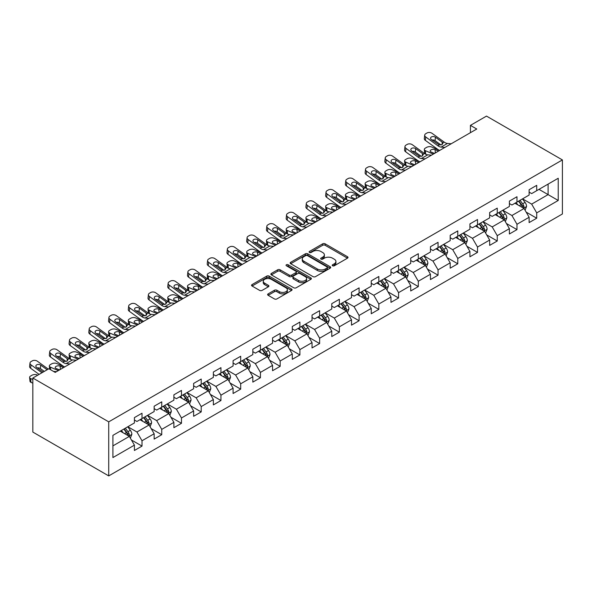 <?xml version="1.0" encoding="UTF-8"?>
<svg xmlns="http://www.w3.org/2000/svg" width="592" height="592" viewBox="0 0 592 592"><rect width="100%" height="100%" fill="white"/><g stroke="black" fill="none" stroke-linecap="round" stroke-linejoin="round"><path stroke-width="0.89" d="M332.563 265.778A1.228 0.71 0 0 0 334.302 265.778L347.497 258.164A1.754 1.014 0 0 0 348.015 257.446A1.754 1.014 0 0 0 347.497 256.728L325.149 243.823A1.754 1.014 0 0 0 322.662 243.823L309.468 251.445A1.228 0.71 0 0 0 309.105 251.948A1.228 0.71 0 0 0 309.468 252.444A1.228 0.71 0 0 0 311.207 252.444L312.916 251.459A5.617 3.241 0 0 1 320.864 251.459L322.721 252.54A5.617 3.241 0 0 1 324.372 254.834A5.617 3.241 0 0 1 322.721 257.128L321.019 258.112A1.228 0.71 0 0 0 320.657 258.615A1.228 0.71 0 0 0 321.019 259.111A1.228 0.71 0 0 0 322.758 259.111L324.46 258.127A5.617 3.241 0 0 1 332.408 258.127L334.273 259.207A5.617 3.241 0 0 1 335.916 261.501A5.617 3.241 0 0 1 334.273 263.795L332.563 264.779A1.228 0.71 0 0 0 332.208 265.283A1.228 0.71 0 0 0 332.563 265.778L332.563 264.779M268.146 293.869A1.754 1.014 0 0 0 267.636 294.587A1.754 1.014 0 0 0 268.146 295.304L274.422 298.923A1.754 1.014 0 0 0 276.901 298.923L291.553 290.465A1.754 1.014 0 0 0 292.071 289.747A1.754 1.014 0 0 0 291.553 289.029L269.205 276.124A1.754 1.014 0 0 0 266.718 276.124L252.066 284.582A1.754 1.014 0 0 0 251.548 285.3A1.754 1.014 0 0 0 252.066 286.017L259.644 290.391A1.754 1.014 0 0 0 262.123 290.391L268.398 286.772A1.754 1.014 0 0 0 268.909 286.054A1.754 1.014 0 0 0 268.398 285.337L264.639 283.168A4.699 2.716 0 0 1 263.262 281.252A4.699 2.716 0 0 1 266.163 278.743A4.699 2.716 0 0 1 271.284 279.335L285.995 287.83A4.699 2.716 0 0 1 287.372 289.747A4.699 2.716 0 0 1 284.471 292.248A4.699 2.716 0 0 1 279.357 291.664L276.901 290.25A1.754 1.014 0 0 0 274.422 290.25L268.146 293.869L268.146 295.304M562.4 159.929L486.491 116.099L470.425 125.378L476.752 129.026L55.219 372.398L48.892 368.749L32.826 378.022L108.728 421.852L562.4 159.929L562.4 213.978L108.728 475.901L108.728 421.852M313.035 276.627A1.754 1.014 0 0 0 315.521 276.627L330.173 268.169A1.754 1.014 0 0 0 330.691 267.451A1.754 1.014 0 0 0 330.173 266.733L307.825 253.827A1.754 1.014 0 0 0 305.339 253.827L290.687 262.286A1.754 1.014 0 0 0 290.169 263.003A1.754 1.014 0 0 0 290.687 263.721L313.035 276.627M286.891 266.045A1.228 0.71 0 0 1 288.141 266.222L288.141 264.757L310.867 277.877A1.754 1.014 0 0 1 311.377 278.595A1.754 1.014 0 0 1 310.867 279.313L296.215 287.771A1.754 1.014 0 0 1 293.728 287.771L271.373 274.873L271.373 273.437A1.754 1.014 0 0 0 270.862 274.155A1.754 1.014 0 0 0 271.373 274.873M271.373 273.437L277.648 269.811A1.754 1.014 0 0 1 280.127 269.811L289.192 275.051A1.754 1.014 0 0 0 291.678 275.051L295.837 272.646A1.754 1.014 0 0 0 296.355 271.928A1.754 1.014 0 0 0 295.837 271.21L286.402 265.764A1.228 0.71 0 0 1 286.04 265.26A1.228 0.71 0 0 1 286.802 264.609A1.228 0.71 0 0 1 288.141 264.757M131.439 439.997L142.006 446.102L142.006 440.766L154.149 433.751L154.149 439.086L161.742 434.706L161.742 429.37L173.885 422.362L173.885 427.69L181.478 423.31L181.478 417.974L193.621 410.966L193.621 416.294L201.213 411.914L201.213 406.586L213.357 399.57L213.357 404.906L220.949 400.518L220.949 395.19L233.093 388.174L233.093 393.51L240.685 389.129L240.685 383.794L252.828 376.786L252.828 382.114L260.421 377.733L260.421 372.398L272.564 365.39L272.564 370.718L280.157 366.337L280.157 361.009L292.3 353.994L292.3 359.329L299.892 354.941L299.892 349.613L312.036 342.598L312.036 347.933L319.628 343.552L319.628 338.217L331.772 331.209L331.772 336.537L339.364 332.156L339.364 326.821L351.507 319.813L351.507 325.141L359.1 320.76L359.1 315.432L371.243 308.417L371.243 313.753L378.836 309.364L378.836 304.036L390.979 297.021L390.979 302.357L398.571 297.976L398.571 292.64L410.715 285.625L410.715 290.961L418.307 286.58L418.307 281.244L430.451 274.237L430.451 279.565L438.043 275.184L438.043 269.848L450.186 262.841L450.186 268.169L457.779 263.788L457.779 258.46L469.922 251.445L469.922 256.78L477.515 252.392L477.515 247.064L489.658 240.049L489.658 245.384L497.25 241.003L497.25 235.668L509.394 228.66L509.394 233.988L516.986 229.607L516.986 224.272L529.13 217.264L529.13 222.592L536.715 218.211L536.715 212.883L558.226 200.466L558.226 178.259L548.103 184.105L548.103 194.62L558.226 200.466M142.006 446.102L134.414 450.482L134.414 445.147L112.909 457.564L112.909 435.364L134.414 422.947L134.414 417.612L142.006 413.231L142.006 418.559L154.149 411.551L154.149 406.216L161.742 401.835L161.742 407.17L173.885 400.155L173.885 394.827L181.478 390.439L181.478 395.774L193.621 388.759L193.621 383.431L201.213 379.05L201.213 384.378L213.357 377.37L213.357 372.035L220.949 367.654L220.949 372.982L233.093 365.974L233.093 360.639L240.685 356.258L240.685 361.594L252.828 354.578L252.828 349.243L260.421 344.862L260.421 350.198L272.564 343.182L272.564 337.854L280.157 333.466L280.157 338.802L292.3 331.786L292.3 326.458L299.892 322.078L299.892 327.406L312.036 320.398L312.036 315.062L319.628 310.682L319.628 316.01L331.772 309.002L331.772 303.666L339.364 299.286L339.364 304.621L351.507 297.606L351.507 292.278L359.1 287.89L359.1 293.225L371.243 286.21L371.243 280.882L378.836 276.501L378.836 281.829L390.979 274.821L390.979 269.486L398.571 265.105L398.571 270.433L410.715 263.425L410.715 258.09L418.307 253.709L418.307 259.044L430.451 252.029L430.451 246.694L438.043 242.313L438.043 247.648L450.186 240.633L450.186 235.305L457.779 230.924L457.779 236.252L469.922 229.237L469.922 223.909L477.515 219.528L477.515 224.856L489.658 217.849L489.658 212.513L497.25 208.132L497.25 213.468L509.394 206.453L509.394 201.117L516.986 196.736L516.986 202.072L529.13 195.057L529.13 189.729L536.715 185.34L536.715 190.676L558.226 178.259M139.978 419.728L149.088 424.989L136.944 432.005L127.835 426.743M134.414 420.024L136.944 421.482L142.006 418.559M136.944 432.005L142.006 440.766M149.088 424.989L154.149 433.751M159.714 408.339L168.824 413.593L156.68 420.609L147.571 415.347M154.149 408.628L156.68 410.086L161.742 407.17M156.68 420.609L161.742 429.37M168.824 413.593L173.885 422.362M179.45 396.943L188.559 402.197L176.416 409.213L167.307 403.951M173.885 397.232L176.416 398.697L181.478 395.774M176.416 409.213L181.478 417.974M188.559 402.197L193.621 410.966M199.186 385.547L208.295 390.809L196.152 397.817L187.042 392.563M193.621 385.836L196.152 387.301L201.213 384.378M196.152 397.817L201.213 406.586M208.295 390.809L213.357 399.57M218.922 374.151L228.031 379.413L215.888 386.421L206.778 381.167M213.357 374.447L215.888 375.905L220.949 372.982M215.888 386.421L220.949 395.19M228.031 379.413L233.093 388.174M238.657 362.755L247.767 368.017L235.623 375.032L226.514 369.771M233.093 363.051L235.623 364.509L240.685 361.594M235.623 375.032L240.685 383.794M247.767 368.017L252.828 376.786M258.393 351.367L267.503 356.621L255.359 363.636L246.25 358.375M252.828 351.655L255.359 353.121L260.421 350.198M255.359 363.636L260.421 372.398M267.503 356.621L272.564 365.39M278.129 339.971L287.238 345.232L275.095 352.24L265.986 346.979M272.564 340.259L275.095 341.725L280.157 338.802M275.095 352.24L280.157 361.009M287.238 345.232L292.3 353.994M297.865 328.575L306.974 333.836L294.831 340.844L285.721 335.59M292.3 328.871L294.831 330.329L299.892 327.406M294.831 340.844L299.892 349.613M306.974 333.836L312.036 342.598M317.601 317.179L326.71 322.44L314.567 329.455L305.457 324.194M312.036 317.475L314.567 318.933L319.628 316.01M314.567 329.455L319.628 338.217M326.71 322.44L331.772 331.209M337.336 305.79L346.446 311.044L334.302 318.059L325.193 312.798M331.772 306.079L334.302 307.544L339.364 304.621M334.302 318.059L339.364 326.821M346.446 311.044L351.507 319.813M357.072 294.394L366.182 299.656L354.038 306.663L344.929 301.402M351.507 294.683L354.038 296.148L359.1 293.225M354.038 306.663L359.1 315.432M366.182 299.656L371.243 308.417M376.808 282.998L385.917 288.26L373.774 295.267L364.665 290.013M371.243 283.294L373.774 284.752L378.836 281.829M373.774 295.267L378.836 304.036M385.917 288.26L390.979 297.021M396.544 271.602L405.653 276.864L393.51 283.879L384.4 278.617M390.979 271.898L393.51 273.356L398.571 270.433M393.51 283.879L398.571 292.64M405.653 276.864L410.715 285.625M416.28 260.214L425.389 265.468L413.246 272.483L404.136 267.221M410.715 260.502L413.246 261.96L418.307 259.044M413.246 272.483L418.307 281.244M425.389 265.468L430.451 274.237M436.015 248.818L445.125 254.072L432.981 261.087L423.872 255.825M430.451 249.106L432.981 250.571L438.043 247.648M432.981 261.087L438.043 269.848M445.125 254.072L450.186 262.841M455.751 237.422L464.861 242.683L452.717 249.691L443.608 244.437M450.186 237.71L452.717 239.175L457.779 236.252M452.717 249.691L457.779 258.46M464.861 242.683L469.922 251.445M475.487 226.026L484.596 231.287L472.453 238.295L463.344 233.041M469.922 226.322L472.453 227.779L477.515 224.856M472.453 238.295L477.515 247.064M484.596 231.287L489.658 240.049M495.223 214.63L504.332 219.891L492.189 226.906L483.079 221.645M489.658 214.926L492.189 216.383L497.25 213.468M492.189 226.906L497.25 235.668M504.332 219.891L509.394 228.66M514.959 203.241L524.068 208.495L511.925 215.51L502.815 210.249M509.394 203.53L511.925 204.995L516.986 202.072M511.925 215.51L516.986 224.272M524.068 208.495L529.13 217.264M538.994 189.359L548.103 194.62L531.66 204.114L522.551 198.853M529.13 192.134L531.66 193.599L536.715 190.676M531.66 204.114L536.715 212.883M32.826 378.022L32.826 432.071L108.728 475.901M470.425 125.378L470.425 132.682M112.909 445.88L129.352 436.385L120.243 431.124M129.352 436.385L134.414 445.147M526.155 212.114L536.715 218.211M506.419 223.51L516.986 229.607M486.683 234.906L497.25 241.003M466.947 246.294L477.515 252.392M447.212 257.69L457.779 263.788M427.476 269.086L438.043 275.184M407.74 280.482L418.307 286.58M388.004 291.871L398.571 297.976M368.268 303.267L378.836 309.364M348.533 314.663L359.1 320.76M328.797 326.059L339.364 332.156M309.061 337.447L319.628 343.552M289.325 348.843L299.892 354.941M269.589 360.239L280.157 366.337M249.854 371.635L260.421 377.733M230.118 383.031L240.685 389.129M210.382 394.42L220.949 400.518M190.646 405.816L201.213 411.914M170.91 417.212L181.478 423.31M151.175 428.608L161.742 434.706M333.059 265.956L334.273 265.253A5.617 3.241 0 0 0 335.916 262.959L335.916 261.501M324.372 254.834L324.372 256.292A5.617 3.241 0 0 1 322.721 258.586L321.508 259.289M347.474 258.179L325.149 245.288A1.754 1.014 0 0 0 322.662 245.288L309.956 252.621M330.151 268.176L307.825 255.285A1.754 1.014 0 0 0 305.339 255.285L290.709 263.736M327.073 267.954A1.228 0.71 0 0 0 327.428 267.451A1.228 0.71 0 0 0 327.073 266.948L307.448 255.618A1.228 0.71 0 0 0 305.709 255.618L303.911 256.662A5.617 3.241 0 0 0 302.268 258.956A5.617 3.241 0 0 0 303.911 261.25L317.319 268.99A5.617 3.241 0 0 0 325.267 268.99L327.073 267.954L327.073 269.412A1.228 0.71 0 0 0 327.428 268.909L327.428 267.451M302.268 258.956L302.268 260.413A5.617 3.241 0 0 0 303.911 262.707L303.911 261.25M327.073 269.412L325.267 270.448A5.617 3.241 0 0 1 317.319 270.448L303.911 262.707M271.402 274.88L277.648 271.277L277.648 269.811M296.355 271.928L296.355 273.393A1.754 1.014 0 0 1 295.837 274.111L291.678 276.508A1.754 1.014 0 0 1 289.192 276.508L280.127 271.277A1.754 1.014 0 0 0 277.648 271.277M288.141 266.222L310.844 279.328M298.605 280.482A4.699 2.716 0 0 0 303.718 281.067A4.699 2.716 0 0 0 306.619 278.558A4.699 2.716 0 0 0 305.243 276.642L300.063 273.652A1.754 1.014 0 0 0 297.576 273.652L293.417 276.05A1.754 1.014 0 0 0 292.907 276.767A1.754 1.014 0 0 0 293.417 277.485L298.605 280.482L298.605 281.94A4.699 2.716 0 0 0 303.718 282.525A4.699 2.716 0 0 0 306.619 280.023L306.619 278.558M292.907 276.767L292.907 278.233A1.754 1.014 0 0 0 293.417 278.95L293.417 277.485M298.605 281.94L293.417 278.95M287.372 289.747L287.372 291.205A4.699 2.716 0 0 1 284.471 293.713A4.699 2.716 0 0 1 279.357 293.121L276.901 291.708A1.754 1.014 0 0 0 274.422 291.708L268.169 295.319M263.262 281.252L263.262 282.71A4.699 2.716 0 0 0 264.639 284.626L264.639 283.168M268.376 286.787L264.639 284.626M291.53 290.48L269.205 277.581A1.754 1.014 0 0 0 266.718 277.581L252.088 286.032M525.067 210.227L526.569 206.438A4.743 2.738 -120 0 0 525.06 202.397L522.447 198.912M444.895 147.423L441.121 147.097A8.947 5.165 60 0 1 437.851 145.736L425.737 136.974L425.345 140.371L437.458 149.132A13.416 7.748 60 0 0 439.678 150.435L431.672 147.001A3.582 1.791 -5.9 0 0 426.625 147.378L425.367 148.111A3.582 1.791 -5.9 0 0 424.316 149.554A3.582 1.791 -5.9 0 0 425.345 150.649L425.715 154.246M517.896 204.936L516.12 202.568M433.329 154.098L425.345 150.649M523.335 208.073L524.009 206.638A4.743 2.738 -120 0 0 522.655 203.789L520.042 200.303M518.858 200.991L521.752 204.854A2.412 1.391 60 0 1 522.188 205.587L524.009 206.638M438.517 151.101L435.046 149.606A2.864 1.436 174.1 0 0 431.013 149.909A2.864 1.436 174.1 0 0 430.177 151.071A2.864 1.436 174.1 0 0 430.998 151.944L434.469 153.439M424.804 153.728A3.582 1.791 174.1 0 1 424.708 153.409L424.316 149.554M434.787 153.261A2.864 1.436 -5.9 0 0 433.847 153.173M518.525 201.176L521.138 204.662A4.743 2.738 60 0 1 522.492 207.518M451.222 143.767L447.448 143.449A8.947 5.165 60 0 1 444.178 142.087L432.064 133.326A3.582 2.309 6.7 0 0 427.024 132.971L425.759 133.696A3.582 2.309 6.7 0 0 424.716 135.102A3.582 2.309 6.7 0 0 425.737 136.974M442.209 144.544L442.106 142.065L442.816 142.872L442.12 144.596L439.22 144.951L431.398 139.586A2.864 1.85 -173.3 0 1 430.576 138.084A2.864 1.85 -173.3 0 1 431.413 136.967A2.864 1.85 -173.3 0 1 435.446 137.248L435.046 140.644L441.062 144.988M435.046 140.644A2.864 1.85 6.7 0 0 431.99 140.015M425.345 140.371A3.582 2.309 -173.3 0 1 424.316 138.491L424.716 135.102M442.106 142.065L435.446 137.248M444.178 142.087L442.816 142.872L442.957 143.39M505.331 221.623L506.833 217.834A4.743 2.738 -120 0 0 505.324 213.793L502.712 210.308M419.92 161.838L411.936 158.397A3.582 1.791 -5.9 0 0 406.896 158.774L405.631 159.5A3.582 1.791 -5.9 0 0 404.58 160.95A3.582 1.791 -5.9 0 0 405.609 162.045L405.979 165.642M498.161 216.332L496.385 213.964M413.593 165.494L405.609 162.045M503.6 219.469L504.273 218.034A4.743 2.738 -120 0 0 502.919 215.185L500.307 211.699M499.123 212.38L502.016 216.25A2.412 1.391 60 0 1 502.453 216.983L504.273 218.034M418.781 162.497L415.31 161.002A2.864 1.436 174.1 0 0 411.277 161.305A2.864 1.436 174.1 0 0 410.441 162.46A2.864 1.436 174.1 0 0 411.262 163.34L414.733 164.835M405.069 165.124A3.582 1.791 174.1 0 1 404.972 164.805L404.58 160.95M415.051 164.65A2.864 1.436 -5.9 0 0 414.111 164.569M498.79 212.572L501.402 216.058A4.743 2.738 60 0 1 502.756 218.914M485.595 233.019L487.098 229.23A4.743 2.738 -120 0 0 485.588 225.189L482.976 221.704M405.424 170.207L401.657 169.889A8.947 5.165 60 0 1 398.379 168.528L386.265 159.766L385.873 163.155L397.987 171.917A13.416 7.748 60 0 0 400.207 173.227L392.2 169.786A3.582 1.791 -5.9 0 0 387.161 170.163L385.895 170.896A3.582 1.791 -5.9 0 0 384.844 172.346A3.582 1.791 -5.9 0 0 385.873 173.441L386.243 177.038M478.425 227.72L476.649 225.352M393.858 176.89L385.873 173.441M483.864 230.865L484.537 229.43A4.743 2.738 -120 0 0 483.183 226.573L480.571 223.088M479.387 223.776L482.28 227.646A2.412 1.391 60 0 1 482.717 228.379L484.537 229.43M399.045 173.893L395.574 172.398A2.864 1.436 174.1 0 0 391.541 172.694A2.864 1.436 174.1 0 0 390.705 173.856A2.864 1.436 174.1 0 0 391.527 174.729L394.997 176.231M385.333 176.52A3.582 1.791 174.1 0 1 385.237 176.194L384.844 172.346M395.315 176.046A2.864 1.436 -5.9 0 0 394.376 175.957M479.054 223.968L481.666 227.454A4.743 2.738 60 0 1 483.02 230.303M425.16 158.819L421.393 158.493A8.947 5.165 60 0 1 418.115 157.132L406.001 148.37L405.609 151.767A3.582 2.309 -173.3 0 1 404.58 149.887L404.98 146.49A3.582 2.309 6.7 0 0 406.001 148.37M419.943 161.831A13.416 7.748 60 0 1 417.723 160.528L405.609 151.767M431.487 155.163L427.713 154.845A8.947 5.165 60 0 1 424.442 153.476L412.328 144.714A3.582 2.309 6.7 0 0 407.289 144.367L406.023 145.092A3.582 2.309 6.7 0 0 404.98 146.49M422.473 155.933L422.37 153.461L423.08 154.268L422.385 155.992L419.484 156.347L411.662 150.982A2.864 1.85 -173.3 0 1 410.841 149.48A2.864 1.85 -173.3 0 1 411.677 148.363A2.864 1.85 -173.3 0 1 415.71 148.644L415.31 152.04L421.326 156.384M415.31 152.04A2.864 1.85 6.7 0 0 412.254 151.411M422.37 153.461L415.71 148.644M424.442 153.476L423.08 154.268L423.221 154.786M411.751 166.559L407.977 166.234A8.947 5.165 60 0 1 404.706 164.872L392.592 156.11A3.582 2.309 6.7 0 0 387.553 155.755L386.287 156.488A3.582 2.309 6.7 0 0 385.244 157.886A3.582 2.309 6.7 0 0 386.265 159.766M402.738 167.329L402.634 164.857L403.344 165.664L402.649 167.388L399.748 167.736L391.926 162.378A2.864 1.85 -173.3 0 1 391.105 160.876A2.864 1.85 -173.3 0 1 391.941 159.751A2.864 1.85 -173.3 0 1 395.974 160.04L395.574 163.429L401.591 167.78M395.574 163.429A2.864 1.85 6.7 0 0 392.518 162.8M385.873 163.155A3.582 2.309 -173.3 0 1 384.844 161.283L385.244 157.886M402.634 164.857L395.974 160.04M404.706 164.872L403.344 165.664L403.485 166.174M465.86 244.415L467.362 240.618A4.743 2.738 -120 0 0 465.852 236.585L463.24 233.1M380.449 184.63L372.464 181.182A3.582 1.791 -5.9 0 0 367.425 181.559L366.159 182.292A3.582 1.791 -5.9 0 0 365.109 183.742A3.582 1.791 -5.9 0 0 366.137 184.837L366.507 188.434M458.689 239.116L456.913 236.748M374.122 188.278L366.137 184.837M464.128 242.254L464.801 240.826A4.743 2.738 -120 0 0 463.447 237.969L460.835 234.484M459.651 235.172L462.544 239.035A2.412 1.391 60 0 1 462.981 239.775L464.801 240.826M379.309 185.289L375.839 183.786A2.864 1.436 174.1 0 0 371.813 184.09A2.864 1.436 174.1 0 0 370.969 185.252A2.864 1.436 174.1 0 0 371.791 186.125L375.261 187.627M365.597 187.908A3.582 1.791 174.1 0 1 365.501 187.59L365.109 183.742M375.58 187.442A2.864 1.436 -5.9 0 0 374.64 187.353M459.318 235.364L461.93 238.85A4.743 2.738 60 0 1 463.284 241.699M446.124 255.803L447.626 252.014A4.743 2.738 -120 0 0 446.116 247.974L443.504 244.489M360.713 196.026L352.728 192.578A3.582 1.791 -5.9 0 0 347.689 192.955L346.424 193.688A3.582 1.791 -5.9 0 0 345.373 195.131A3.582 1.791 -5.9 0 0 346.401 196.226L346.771 199.83M438.953 250.512L437.177 248.144M354.386 199.674L346.401 196.226M444.392 253.65L445.066 252.214A4.743 2.738 -120 0 0 443.711 249.365L441.099 245.88M439.915 246.568L442.809 250.431A2.412 1.391 60 0 1 443.245 251.163L445.066 252.214M359.573 196.677L356.103 195.182A2.864 1.436 174.1 0 0 352.077 195.486A2.864 1.436 174.1 0 0 351.234 196.648A2.864 1.436 174.1 0 0 352.055 197.521L355.526 199.016M345.861 199.304A3.582 1.791 174.1 0 1 345.765 198.986L345.373 195.131M355.844 198.838A2.864 1.436 -5.9 0 0 354.904 198.749M439.582 246.753L442.194 250.238A4.743 2.738 60 0 1 443.549 253.095M426.388 267.199L427.89 263.41A4.743 2.738 -120 0 0 426.381 259.37L423.768 255.885M346.216 204.395L342.45 204.07A8.947 5.165 60 0 1 339.179 202.708L327.058 193.947L326.666 197.343L338.779 206.105A13.416 7.748 60 0 0 340.999 207.407L332.993 203.974A3.582 1.791 -5.9 0 0 327.953 204.351L326.688 205.076A3.582 1.791 -5.9 0 0 325.637 206.527A3.582 1.791 -5.9 0 0 326.666 207.622L327.036 211.218M419.217 261.908L417.441 259.54M334.65 211.07L326.666 207.622M424.656 265.046L425.33 263.61A4.743 2.738 -120 0 0 423.976 260.761L421.363 257.276M420.179 257.957L423.073 261.827A2.412 1.391 60 0 1 423.509 262.559L425.33 263.61M339.838 208.073L336.367 206.578A2.864 1.436 174.1 0 0 332.341 206.882A2.864 1.436 174.1 0 0 331.498 208.036A2.864 1.436 174.1 0 0 332.319 208.917L335.79 210.412M326.125 210.7A3.582 1.791 174.1 0 1 326.029 210.382L325.637 206.527M336.108 210.234A2.864 1.436 -5.9 0 0 335.168 210.145M419.846 258.149L422.459 261.634A4.743 2.738 60 0 1 423.813 264.491M385.688 181.603L381.921 181.285A8.947 5.165 60 0 1 378.651 179.924L366.529 171.162L366.137 174.551A3.582 2.309 -173.3 0 1 365.116 172.679L365.508 169.282A3.582 2.309 6.7 0 0 366.529 171.162M380.471 184.615A13.416 7.748 60 0 1 378.251 183.313L366.137 174.551M392.015 177.955L388.241 177.63A8.947 5.165 60 0 1 384.97 176.268L372.856 167.506A3.582 2.309 6.7 0 0 367.817 167.151L366.552 167.884A3.582 2.309 6.7 0 0 365.508 169.282M383.002 178.725L382.898 176.253L383.609 177.052L382.913 178.777L380.012 179.132L372.19 173.767A2.864 1.85 -173.3 0 1 371.369 172.265A2.864 1.85 -173.3 0 1 372.205 171.147A2.864 1.85 -173.3 0 1 376.238 171.428L375.839 174.825L381.855 179.176M375.839 174.825A2.864 1.85 6.7 0 0 372.782 174.196M382.898 176.253L376.238 171.428M384.97 176.268L383.609 177.052L383.749 177.57M365.952 192.999L362.186 192.674A8.947 5.165 60 0 1 358.915 191.312L346.794 182.551L346.401 185.947A3.582 2.309 -173.3 0 1 345.38 184.068L345.772 180.678A3.582 2.309 6.7 0 0 346.794 182.551M360.735 196.011A13.416 7.748 60 0 1 358.515 194.709L346.401 185.947M372.279 189.344L368.505 189.026A8.947 5.165 60 0 1 365.234 187.664L353.121 178.902A3.582 2.309 6.7 0 0 348.081 178.547L346.816 179.28A3.582 2.309 6.7 0 0 345.772 180.678M363.266 190.121L363.162 187.642L363.873 188.448L363.177 190.173L360.276 190.528L352.455 185.163A2.864 1.85 -173.3 0 1 351.633 183.661A2.864 1.85 -173.3 0 1 352.469 182.543A2.864 1.85 -173.3 0 1 356.502 182.824L356.103 186.221L362.119 190.565M356.103 186.221A2.864 1.85 6.7 0 0 353.047 185.592M363.162 187.642L356.502 182.824M365.234 187.664L363.873 188.448L364.013 188.966M352.543 200.74L348.769 200.422A8.947 5.165 60 0 1 345.499 199.06L333.385 190.298A3.582 2.309 6.7 0 0 328.345 189.943L327.08 190.668A3.582 2.309 6.7 0 0 326.037 192.074A3.582 2.309 6.7 0 0 327.058 193.947M343.53 201.509L343.427 199.038L344.137 199.844L343.441 201.569L340.541 201.924L332.719 196.559A2.864 1.85 -173.3 0 1 331.897 195.057A2.864 1.85 -173.3 0 1 332.734 193.939A2.864 1.85 -173.3 0 1 336.767 194.22L336.367 197.617L342.383 201.961M336.367 197.617A2.864 1.85 6.7 0 0 333.311 196.988M326.666 197.343A3.582 2.309 -173.3 0 1 325.644 195.464L326.037 192.074M343.427 199.038L336.767 194.22M345.499 199.06L344.137 199.844L344.278 200.362M406.652 278.595L408.154 274.806A4.743 2.738 -120 0 0 406.645 270.766L404.033 267.281M321.241 218.811L313.257 215.362A3.582 1.791 -5.9 0 0 308.217 215.74L306.952 216.472A3.582 1.791 -5.9 0 0 305.901 217.923A3.582 1.791 -5.9 0 0 306.93 219.018L307.3 222.614M399.482 273.297L397.706 270.936M314.914 222.466L306.93 219.018M404.921 276.442L405.601 275.006A4.743 2.738 -120 0 0 404.24 272.157L401.628 268.672M400.444 269.353L403.337 273.223A2.412 1.391 60 0 1 403.781 273.955L405.601 275.006M320.102 219.469L316.631 217.974A2.864 1.436 174.1 0 0 312.606 218.278A2.864 1.436 174.1 0 0 311.762 219.432A2.864 1.436 174.1 0 0 312.583 220.313L316.054 221.808M306.39 222.096A3.582 1.791 174.1 0 1 306.293 221.778L305.901 217.923M316.372 221.623A2.864 1.436 -5.9 0 0 315.432 221.541M400.111 269.545L402.723 273.03A4.743 2.738 60 0 1 404.077 275.879M326.481 215.791L322.714 215.466A8.947 5.165 60 0 1 319.443 214.104L307.322 205.343L306.93 208.739A3.582 2.309 -173.3 0 1 305.909 206.86L306.301 203.463A3.582 2.309 6.7 0 0 307.322 205.343M321.264 218.803A13.416 7.748 60 0 1 319.044 217.501L306.93 208.739M332.808 212.136L329.034 211.81A8.947 5.165 60 0 1 325.763 210.449L313.649 201.687A3.582 2.309 6.7 0 0 308.61 201.332L307.344 202.064A3.582 2.309 6.7 0 0 306.301 203.463M323.794 212.905L323.691 210.434L324.401 211.24L323.706 212.965L320.805 213.32L312.983 207.955A2.864 1.85 -173.3 0 1 312.162 206.453A2.864 1.85 -173.3 0 1 312.998 205.328A2.864 1.85 -173.3 0 1 317.031 205.616L316.631 209.006L322.647 213.357M316.631 209.006A2.864 1.85 6.7 0 0 313.575 208.377M323.691 210.434L317.031 205.616M325.763 210.449L324.401 211.24L324.542 211.751M386.916 289.991L388.419 286.195A4.743 2.738 -120 0 0 386.909 282.162L384.297 278.677M301.506 230.207L293.521 226.758A3.582 1.791 -5.9 0 0 288.482 227.136L287.216 227.868A3.582 1.791 -5.9 0 0 286.165 229.319A3.582 1.791 -5.9 0 0 287.194 230.414L287.564 234.01M379.746 284.693L377.97 282.325M295.179 233.855L287.194 230.414M385.185 287.838L385.866 286.402A4.743 2.738 -120 0 0 384.504 283.546L381.892 280.06M380.708 280.749L383.601 284.619A2.412 1.391 60 0 1 384.045 285.351L385.866 286.402M300.366 230.865L296.895 229.363A2.864 1.436 174.1 0 0 292.87 229.666A2.864 1.436 174.1 0 0 292.026 230.828A2.864 1.436 174.1 0 0 292.848 231.701L296.318 233.204M286.654 233.485A3.582 1.791 174.1 0 1 286.558 233.167L286.165 229.319M296.636 233.019A2.864 1.436 -5.9 0 0 295.697 232.93M380.375 280.941L382.987 284.426A4.743 2.738 60 0 1 384.341 287.275M306.745 227.18L302.978 226.862A8.947 5.165 60 0 1 299.707 225.5L287.586 216.739L287.194 220.128A3.582 2.309 -173.3 0 1 286.173 218.256L286.565 214.859A3.582 2.309 6.7 0 0 287.586 216.739M301.528 230.192A13.416 7.748 60 0 1 299.308 228.889L287.194 220.128M313.072 223.532L309.298 223.206A8.947 5.165 60 0 1 306.027 221.845L293.913 213.083A3.582 2.309 6.7 0 0 288.874 212.728L287.608 213.46A3.582 2.309 6.7 0 0 286.565 214.859M304.059 224.301L303.955 221.83L304.665 222.629L303.97 224.353L301.069 224.708L293.247 219.343A2.864 1.85 -173.3 0 1 292.426 217.849A2.864 1.85 -173.3 0 1 293.262 216.724A2.864 1.85 -173.3 0 1 297.295 217.012L296.895 220.402L302.912 224.753M296.895 220.402A2.864 1.85 6.7 0 0 293.839 219.773M303.955 221.83L297.295 217.012M306.027 221.845L304.665 222.629L304.806 223.147M367.181 301.38L368.683 297.591A4.743 2.738 -120 0 0 367.173 293.558L364.561 290.073M281.77 241.603L273.785 238.154A3.582 1.791 -5.9 0 0 268.746 238.532L267.48 239.264A3.582 1.791 -5.9 0 0 266.43 240.715A3.582 1.791 -5.9 0 0 267.458 241.802L267.828 245.406M360.01 296.089L358.234 293.721M275.443 245.251L267.458 241.802M365.449 299.226L366.13 297.791A4.743 2.738 -120 0 0 364.768 294.942L362.156 291.456M360.972 292.145L363.865 296.007A2.412 1.391 60 0 1 364.309 296.74L366.13 297.791M280.63 242.261L277.16 240.759A2.864 1.436 174.1 0 0 273.134 241.062A2.864 1.436 174.1 0 0 272.29 242.224A2.864 1.436 174.1 0 0 273.112 243.097L276.582 244.592M266.918 244.881A3.582 1.791 174.1 0 1 266.822 244.563L266.43 240.715M276.901 244.415A2.864 1.436 -5.9 0 0 275.961 244.326M360.639 292.337L363.251 295.822A4.743 2.738 60 0 1 364.605 298.671M287.009 238.576L283.242 238.25A8.947 5.165 60 0 1 279.972 236.889L267.858 228.127L267.458 231.524A3.582 2.309 -173.3 0 1 266.437 229.652L266.829 226.255A3.582 2.309 6.7 0 0 267.858 228.127M281.792 241.588A13.416 7.748 60 0 1 279.572 240.285L267.458 231.524M293.336 234.928L289.562 234.602A8.947 5.165 60 0 1 286.291 233.241L274.177 224.479A3.582 2.309 6.7 0 0 269.138 224.124L267.873 224.856A3.582 2.309 6.7 0 0 266.829 226.255M284.323 235.697L284.219 233.226L284.93 234.025L284.234 235.749L281.333 236.104L273.511 230.739A2.864 1.85 -173.3 0 1 272.69 229.237A2.864 1.85 -173.3 0 1 273.526 228.12A2.864 1.85 -173.3 0 1 277.559 228.401L277.16 231.798L283.176 236.149M277.16 231.798A2.864 1.85 6.7 0 0 274.103 231.169M284.219 233.226L277.559 228.401M286.291 233.241L284.93 234.025L285.07 234.543M347.445 312.776L348.947 308.987A4.743 2.738 -120 0 0 347.437 304.947L344.825 301.461M262.034 252.991L254.049 249.55A3.582 1.791 -5.9 0 0 249.01 249.928L247.745 250.653A3.582 1.791 -5.9 0 0 246.694 252.103A3.582 1.791 -5.9 0 0 247.722 253.198L248.092 256.795M340.274 307.485L338.498 305.117M255.707 256.647L247.722 253.198M345.713 310.622L346.394 309.187A4.743 2.738 -120 0 0 345.032 306.338L342.42 302.852M341.236 303.541L344.13 307.403A2.412 1.391 60 0 1 344.574 308.136L346.394 309.187M260.894 253.65L257.424 252.155A2.864 1.436 174.1 0 0 253.398 252.458A2.864 1.436 174.1 0 0 252.555 253.62A2.864 1.436 174.1 0 0 253.376 254.493L256.847 255.988M247.182 256.277A3.582 1.791 174.1 0 1 247.086 255.959L246.694 252.103M257.165 255.811A2.864 1.436 -5.9 0 0 256.225 255.722M340.903 303.726L343.515 307.211A4.743 2.738 60 0 1 344.87 310.067M267.273 249.972L263.507 249.646A8.947 5.165 60 0 1 260.236 248.285L248.122 239.523L247.722 242.92A3.582 2.309 -173.3 0 1 246.701 241.04L247.093 237.651A3.582 2.309 6.7 0 0 248.122 239.523M262.056 252.984A13.416 7.748 60 0 1 259.836 251.681L247.722 242.92M273.6 246.316L269.826 245.998A8.947 5.165 60 0 1 266.555 244.637L254.442 235.875A3.582 2.309 6.7 0 0 249.402 235.52L248.137 236.245A3.582 2.309 6.7 0 0 247.093 237.651M264.587 247.086L264.483 244.614L265.194 245.421L264.498 247.145L261.597 247.5L253.776 242.135A2.864 1.85 -173.3 0 1 252.954 240.633A2.864 1.85 -173.3 0 1 253.79 239.516A2.864 1.85 -173.3 0 1 257.823 239.797L257.424 243.194L263.44 247.537M257.424 243.194A2.864 1.85 6.7 0 0 254.368 242.565M264.483 244.614L257.823 239.797M266.555 244.637L265.194 245.421L265.334 245.939M327.709 324.172L329.211 320.383A4.743 2.738 -120 0 0 327.702 316.343L325.089 312.857M242.298 264.387L234.314 260.939A3.582 1.791 -5.9 0 0 229.274 261.324L228.009 262.049A3.582 1.791 -5.9 0 0 226.958 263.499A3.582 1.791 -5.9 0 0 227.987 264.594L228.357 268.191M320.538 318.881L318.762 316.513M235.971 268.043L227.987 264.594M325.977 322.018L326.658 320.583A4.743 2.738 -120 0 0 325.297 317.734L322.684 314.248M321.5 314.929L324.394 318.799A2.412 1.391 60 0 1 324.838 319.532L326.658 320.583M241.159 265.046L237.695 263.551A2.864 1.436 174.1 0 0 233.662 263.854A2.864 1.436 174.1 0 0 232.819 265.009A2.864 1.436 174.1 0 0 233.64 265.889L237.111 267.384M227.446 267.673A3.582 1.791 174.1 0 1 227.35 267.355L226.958 263.499M237.429 267.199A2.864 1.436 -5.9 0 0 236.489 267.118M321.167 315.122L323.78 318.607A4.743 2.738 60 0 1 325.134 321.456M247.537 261.368L243.771 261.042A8.947 5.165 60 0 1 240.5 259.681L228.386 250.919L227.987 254.316A3.582 2.309 -173.3 0 1 226.965 252.436L227.358 249.04A3.582 2.309 6.7 0 0 228.386 250.919M242.32 264.38A13.416 7.748 60 0 1 240.1 263.077L227.987 254.316M253.864 257.712L250.09 257.387A8.947 5.165 60 0 1 246.82 256.025L234.706 247.264A3.582 2.309 6.7 0 0 229.666 246.908L228.401 247.641A3.582 2.309 6.7 0 0 227.358 249.04M244.851 258.482L244.755 256.01L245.458 256.817L244.762 258.541L241.862 258.896L234.04 253.531A2.864 1.85 -173.3 0 1 233.218 252.029A2.864 1.85 -173.3 0 1 234.055 250.912A2.864 1.85 -173.3 0 1 238.088 251.193L237.695 254.59L243.704 258.933M237.695 254.59A2.864 1.85 6.7 0 0 234.632 253.961M244.755 256.01L238.088 251.193M246.82 256.025L245.458 256.817L245.599 257.328M307.973 335.568L309.475 331.772A4.743 2.738 -120 0 0 307.966 327.739L305.354 324.253M222.562 275.783L214.578 272.335A3.582 1.791 -5.9 0 0 209.538 272.712L208.273 273.445A3.582 1.791 -5.9 0 0 207.222 274.895A3.582 1.791 -5.9 0 0 208.251 275.99L208.621 279.587M300.803 330.269L299.027 327.901M216.235 279.439L208.251 275.99M306.242 333.414L306.922 331.979A4.743 2.738 -120 0 0 305.561 329.122L302.949 325.637M301.765 326.325L304.658 330.195A2.412 1.391 60 0 1 305.102 330.928L306.922 331.979M221.423 276.442L217.96 274.947A2.864 1.436 174.1 0 0 213.927 275.243A2.864 1.436 174.1 0 0 213.083 276.405A2.864 1.436 174.1 0 0 213.904 277.278L217.375 278.78M207.711 279.061A3.582 1.791 174.1 0 1 207.614 278.743L207.222 274.895M217.693 278.595A2.864 1.436 -5.9 0 0 216.753 278.506M301.432 326.518L304.044 330.003A4.743 2.738 60 0 1 305.398 332.852M227.802 272.757L224.035 272.438A8.947 5.165 60 0 1 220.764 271.077L208.65 262.315L208.251 265.704A3.582 2.309 -173.3 0 1 207.23 263.832L207.622 260.436A3.582 2.309 6.7 0 0 208.65 262.315M222.585 275.768A13.416 7.748 60 0 1 220.365 274.466L208.251 265.704M234.129 269.108L230.355 268.783A8.947 5.165 60 0 1 227.084 267.421L214.97 258.66A3.582 2.309 6.7 0 0 209.931 258.304L208.665 259.037A3.582 2.309 6.7 0 0 207.622 260.436M225.115 269.878L225.019 267.406L225.722 268.206L225.027 269.93L222.126 270.285L214.304 264.92A2.864 1.85 -173.3 0 1 213.483 263.425A2.864 1.85 -173.3 0 1 214.319 262.3A2.864 1.85 -173.3 0 1 218.352 262.589L217.96 265.978L223.968 270.329M217.96 265.978A2.864 1.85 6.7 0 0 214.896 265.349M225.019 267.406L218.352 262.589M227.084 267.421L225.722 268.206L225.863 268.724M288.237 346.964L289.74 343.168A4.743 2.738 -120 0 0 288.23 339.135L285.618 335.649M202.827 287.179L194.842 283.731A3.582 1.791 -5.9 0 0 189.803 284.108L188.537 284.841A3.582 1.791 -5.9 0 0 187.486 286.291A3.582 1.791 -5.9 0 0 188.515 287.386L188.885 290.983M281.067 341.665L279.291 339.297M196.5 290.827L188.515 287.386M286.506 344.803L287.187 343.375A4.743 2.738 -120 0 0 285.825 340.518L283.213 337.033M282.029 337.721L284.922 341.584A2.412 1.391 60 0 1 285.366 342.324L287.187 343.375M201.687 287.838L198.224 286.336A2.864 1.436 174.1 0 0 194.191 286.639A2.864 1.436 174.1 0 0 193.347 287.801A2.864 1.436 174.1 0 0 194.169 288.674L197.639 290.169M187.975 290.457A3.582 1.791 174.1 0 1 187.879 290.139L187.486 286.291M197.957 289.991A2.864 1.436 -5.9 0 0 197.018 289.902M281.696 337.914L284.308 341.399A4.743 2.738 60 0 1 285.662 344.248M208.066 284.153L204.299 283.834A8.947 5.165 60 0 1 201.028 282.465L188.915 273.704L188.515 277.1A3.582 2.309 -173.3 0 1 187.494 275.228L187.886 271.832A3.582 2.309 6.7 0 0 188.915 273.704M202.849 287.164A13.416 7.748 60 0 1 200.629 285.862L188.515 277.1M214.393 280.504L210.619 280.179A8.947 5.165 60 0 1 207.348 278.817L195.234 270.056A3.582 2.309 6.7 0 0 190.195 269.7L188.929 270.433A3.582 2.309 6.7 0 0 187.886 271.832M205.38 281.274L205.283 278.802L205.986 279.602L205.291 281.326L202.39 281.681L194.568 276.316A2.864 1.85 -173.3 0 1 193.747 274.814A2.864 1.85 -173.3 0 1 194.583 273.696A2.864 1.85 -173.3 0 1 198.616 273.978L198.224 277.374L204.233 281.725M198.224 277.374A2.864 1.85 6.7 0 0 195.16 276.745M205.283 278.802L198.616 273.978M207.348 278.817L205.986 279.602L206.127 280.12M268.502 358.352L270.004 354.564A4.743 2.738 -120 0 0 268.494 350.523L265.882 347.038M183.091 298.575L175.106 295.127A3.582 1.791 -5.9 0 0 170.067 295.504L168.801 296.237A3.582 1.791 -5.9 0 0 167.751 297.68A3.582 1.791 -5.9 0 0 168.779 298.775L169.149 302.379M261.331 353.061L259.555 350.693M176.764 302.223L168.779 298.775M266.77 356.199L267.451 354.763A4.743 2.738 -120 0 0 266.089 351.914L263.477 348.429M262.293 349.117L265.186 352.98A2.412 1.391 60 0 1 265.63 353.713L267.451 354.763M181.951 299.226L178.488 297.732A2.864 1.436 174.1 0 0 174.455 298.035A2.864 1.436 174.1 0 0 173.611 299.197A2.864 1.436 174.1 0 0 174.433 300.07L177.903 301.565M168.239 301.853A3.582 1.791 174.1 0 1 168.143 301.535L167.751 297.68M178.222 301.387A2.864 1.436 -5.9 0 0 177.282 301.298M261.96 349.302L264.572 352.788A4.743 2.738 60 0 1 265.926 355.644M188.33 295.549L184.563 295.223A8.947 5.165 60 0 1 181.293 293.861L169.179 285.1L168.779 288.496A3.582 2.309 -173.3 0 1 167.758 286.617L168.15 283.228A3.582 2.309 6.7 0 0 169.179 285.1M183.113 298.56A13.416 7.748 60 0 1 180.893 297.258L168.779 288.496M194.657 291.893L190.883 291.575A8.947 5.165 60 0 1 187.612 290.213L175.498 281.452A3.582 2.309 6.7 0 0 170.459 281.096L169.194 281.822A3.582 2.309 6.7 0 0 168.15 283.228M185.644 292.67L185.548 290.191L186.251 290.998L185.555 292.722L182.654 293.077L174.832 287.712A2.864 1.85 -173.3 0 1 174.011 286.21A2.864 1.85 -173.3 0 1 174.847 285.092A2.864 1.85 -173.3 0 1 178.88 285.374L178.488 288.77L184.497 293.114M178.488 288.77A2.864 1.85 6.7 0 0 175.424 288.141M185.548 290.191L178.88 285.374M187.612 290.213L186.251 290.998L186.391 291.516M248.766 369.748L250.268 365.96A4.743 2.738 -120 0 0 248.758 361.919L246.146 358.434M163.355 309.964L155.37 306.523A3.582 1.791 -5.9 0 0 150.331 306.9L149.066 307.625A3.582 1.791 -5.9 0 0 148.015 309.076A3.582 1.791 -5.9 0 0 149.043 310.171L149.413 313.767M241.595 364.457L239.819 362.089M157.028 313.619L149.043 310.171M247.034 367.595L247.715 366.159A4.743 2.738 -120 0 0 246.353 363.31L243.741 359.825M242.557 360.506L245.451 364.376A2.412 1.391 60 0 1 245.895 365.109L247.715 366.159M162.215 310.622L158.752 309.128A2.864 1.436 174.1 0 0 154.719 309.431A2.864 1.436 174.1 0 0 153.876 310.585A2.864 1.436 174.1 0 0 154.697 311.466L158.168 312.961M148.503 313.249A3.582 1.791 174.1 0 1 148.407 312.931L148.015 309.076M158.486 312.776A2.864 1.436 -5.9 0 0 157.546 312.694M242.224 360.698L244.836 364.184A4.743 2.738 60 0 1 246.191 367.04M168.594 306.945L164.828 306.619A8.947 5.165 60 0 1 161.557 305.257L149.443 296.496L149.043 299.892A3.582 2.309 -173.3 0 1 148.022 298.013L148.414 294.624A3.582 2.309 6.7 0 0 149.443 296.496M163.377 309.956A13.416 7.748 60 0 1 161.157 308.654L149.043 299.892M174.921 303.289L171.147 302.971A8.947 5.165 60 0 1 167.876 301.602L155.763 292.84A3.582 2.309 6.7 0 0 150.723 292.492L149.458 293.218A3.582 2.309 6.7 0 0 148.414 294.624M165.908 304.059L165.812 301.587L166.515 302.394L165.819 304.118L162.918 304.473L155.097 299.108A2.864 1.85 -173.3 0 1 154.275 297.606A2.864 1.85 -173.3 0 1 155.111 296.488A2.864 1.85 -173.3 0 1 159.144 296.77L158.752 300.166L164.761 304.51M158.752 300.166A2.864 1.85 6.7 0 0 155.689 299.537M165.812 301.587L159.144 296.77M167.876 301.602L166.515 302.394L166.655 302.912M229.03 381.144L230.532 377.356A4.743 2.738 -120 0 0 229.023 373.315L226.41 369.83M148.858 318.333L145.092 318.015A8.947 5.165 60 0 1 141.821 316.653L129.707 307.892L129.308 311.281L141.421 320.043A13.416 7.748 60 0 0 143.641 321.352L135.635 317.911A3.582 1.791 -5.9 0 0 130.595 318.289L129.33 319.021A3.582 1.791 -5.9 0 0 128.279 320.472A3.582 1.791 -5.9 0 0 129.308 321.567L129.678 325.163M221.859 375.846L220.083 373.478M137.3 325.015L129.308 321.567M227.298 378.991L227.979 377.555A4.743 2.738 -120 0 0 226.618 374.706L224.005 371.214M222.821 371.902L225.715 375.772A2.412 1.391 60 0 1 226.159 376.505L227.979 377.555M142.48 322.018L139.016 320.524A2.864 1.436 174.1 0 0 134.983 320.82A2.864 1.436 174.1 0 0 134.14 321.981A2.864 1.436 174.1 0 0 134.961 322.855L138.432 324.357M128.767 324.645A3.582 1.791 174.1 0 1 128.679 324.327L128.279 320.472M138.75 324.172A2.864 1.436 -5.9 0 0 137.81 324.09M222.488 372.094L225.101 375.58A4.743 2.738 60 0 1 226.455 378.429M155.185 314.685L151.411 314.359A8.947 5.165 60 0 1 148.141 312.998L136.027 304.236A3.582 2.309 6.7 0 0 130.987 303.881L129.722 304.614A3.582 2.309 6.7 0 0 128.679 306.012A3.582 2.309 6.7 0 0 129.707 307.892M146.172 315.455L146.076 312.983L146.779 313.79L146.083 315.514L143.183 315.862L135.361 310.504A2.864 1.85 -173.3 0 1 134.539 309.002A2.864 1.85 -173.3 0 1 135.376 307.877A2.864 1.85 -173.3 0 1 139.409 308.166L139.016 311.555L145.025 315.906M139.016 311.555A2.864 1.85 6.7 0 0 135.953 310.926M129.308 311.281A3.582 2.309 -173.3 0 1 128.286 309.409L128.679 306.012M146.076 312.983L139.409 308.166M148.141 312.998L146.779 313.79L146.92 314.3M209.294 392.54L210.804 388.744A4.743 2.738 -120 0 0 209.287 384.711L206.675 381.226M123.883 332.756L115.899 329.307A3.582 1.791 -5.9 0 0 110.859 329.685L109.594 330.417A3.582 1.791 -5.9 0 0 108.543 331.868A3.582 1.791 -5.9 0 0 109.572 332.963L109.942 336.559M202.124 387.242L200.348 384.874M117.564 336.404L109.572 332.963M207.563 390.38L208.243 388.951A4.743 2.738 -120 0 0 206.882 386.095L204.27 382.61M203.086 383.298L205.979 387.161A2.412 1.391 60 0 1 206.423 387.901L208.243 388.951M122.744 333.414L119.281 331.912A2.864 1.436 174.1 0 0 115.248 332.216A2.864 1.436 174.1 0 0 114.404 333.377A2.864 1.436 174.1 0 0 115.233 334.251L118.696 335.753M109.032 336.034A3.582 1.791 174.1 0 1 108.943 335.716L108.543 331.868M119.014 335.568A2.864 1.436 -5.9 0 0 118.074 335.479M202.753 383.49L205.365 386.976A4.743 2.738 60 0 1 206.719 389.825M129.123 329.729L125.356 329.411A8.947 5.165 60 0 1 122.085 328.049L109.971 319.288L109.572 322.677A3.582 2.309 -173.3 0 1 108.551 320.805L108.943 317.408A3.582 2.309 6.7 0 0 109.971 319.288M123.906 332.741A13.416 7.748 60 0 1 121.686 331.439L109.572 322.677M135.45 326.081L131.683 325.755A8.947 5.165 60 0 1 128.405 324.394L116.291 315.632A3.582 2.309 6.7 0 0 111.252 315.277L109.986 316.01A3.582 2.309 6.7 0 0 108.943 317.408M126.436 326.851L126.34 324.379L127.043 325.178L126.348 326.902L123.447 327.258L115.625 321.893A2.864 1.85 -173.3 0 1 114.804 320.398A2.864 1.85 -173.3 0 1 115.64 319.273A2.864 1.85 -173.3 0 1 119.673 319.554L119.281 322.951L125.289 327.302M119.281 322.951A2.864 1.85 6.7 0 0 116.217 322.322M126.34 324.379L119.673 319.554M128.405 324.394L127.043 325.178L127.184 325.696M189.558 403.929L191.068 400.14A4.743 2.738 -120 0 0 189.551 396.107L186.939 392.614M109.387 341.125L105.62 340.8A8.947 5.165 60 0 1 102.349 339.438L90.236 330.676L89.836 334.073L101.95 342.835A13.416 7.748 60 0 0 104.17 344.137L96.163 340.703A3.582 1.791 -5.9 0 0 91.124 341.081L89.858 341.813A3.582 1.791 -5.9 0 0 88.807 343.256A3.582 1.791 -5.9 0 0 89.836 344.352L90.206 347.955M182.388 398.638L180.612 396.27M97.828 347.8L89.836 344.352M187.827 401.776L188.508 400.34A4.743 2.738 -120 0 0 187.146 397.491L184.534 394.006M183.35 394.694L186.243 398.557A2.412 1.391 60 0 1 186.687 399.289L188.508 400.34M103.008 344.803L99.545 343.308A2.864 1.436 174.1 0 0 95.512 343.612A2.864 1.436 174.1 0 0 94.668 344.773A2.864 1.436 174.1 0 0 95.497 345.647L98.96 347.141M89.296 347.43A3.582 1.791 174.1 0 1 89.207 347.112L88.807 343.256M99.278 346.964A2.864 1.436 -5.9 0 0 98.339 346.875M183.017 394.879L185.629 398.364A4.743 2.738 60 0 1 186.983 401.221M115.714 337.477L111.947 337.151A8.947 5.165 60 0 1 108.669 335.79L96.555 327.028A3.582 2.309 6.7 0 0 91.516 326.673L90.25 327.406A3.582 2.309 6.7 0 0 89.207 328.804A3.582 2.309 6.7 0 0 90.236 330.676M106.701 338.247L106.604 335.768L107.307 336.574L106.612 338.298L103.711 338.654L95.889 333.289A2.864 1.85 -173.3 0 1 95.068 331.786A2.864 1.85 -173.3 0 1 95.904 330.669A2.864 1.85 -173.3 0 1 99.937 330.95L99.545 334.347L105.554 338.691M99.545 334.347A2.864 1.85 6.7 0 0 96.481 333.718M89.836 334.073A3.582 2.309 -173.3 0 1 88.815 332.201L89.207 328.804M106.604 335.768L99.937 330.95M108.669 335.79L107.307 336.574L107.448 337.092M169.823 415.325L171.332 411.536A4.743 2.738 -120 0 0 169.815 407.496L167.203 404.01M84.412 355.54L76.427 352.099A3.582 1.791 -5.9 0 0 71.388 352.477L70.122 353.202A3.582 1.791 -5.9 0 0 69.072 354.652A3.582 1.791 -5.9 0 0 70.1 355.748L70.47 359.344M162.652 410.034L160.876 407.666M78.092 359.196L70.1 355.748M168.091 413.172L168.772 411.736A4.743 2.738 -120 0 0 167.41 408.887L164.798 405.402M163.614 406.082L166.507 409.953A2.412 1.391 60 0 1 166.951 410.685L168.772 411.736M83.272 356.199L79.809 354.704A2.864 1.436 174.1 0 0 75.776 355.008A2.864 1.436 174.1 0 0 74.932 356.162A2.864 1.436 174.1 0 0 75.761 357.043L79.224 358.537M69.56 358.826A3.582 1.791 174.1 0 1 69.471 358.508L69.072 354.652M79.543 358.36A2.864 1.436 -5.9 0 0 78.603 358.271M163.281 406.275L165.893 409.76A4.743 2.738 60 0 1 167.255 412.617M89.651 352.521L85.884 352.196A8.947 5.165 60 0 1 82.614 350.834L70.5 342.072L70.1 345.469A3.582 2.309 -173.3 0 1 69.079 343.589L69.471 340.2A3.582 2.309 6.7 0 0 70.5 342.072M84.434 355.533A13.416 7.748 60 0 1 82.214 354.231L70.1 345.469M95.978 348.866L92.211 348.547A8.947 5.165 60 0 1 88.941 347.186L76.819 338.424A3.582 2.309 6.7 0 0 71.78 338.069L70.515 338.794A3.582 2.309 6.7 0 0 69.471 340.2M86.965 349.635L86.869 347.164L87.572 347.97L86.876 349.694L83.975 350.05L76.153 344.685A2.864 1.85 -173.3 0 1 75.332 343.182A2.864 1.85 -173.3 0 1 76.168 342.065A2.864 1.85 -173.3 0 1 80.201 342.346L79.809 345.743L85.818 350.087M79.809 345.743A2.864 1.85 6.7 0 0 76.745 345.114M86.869 347.164L80.201 342.346M88.941 347.186L87.572 347.97L87.712 348.488M150.087 426.721L151.596 422.932A4.743 2.738 -120 0 0 150.079 418.892L147.467 415.406M64.676 366.936L56.691 363.488A3.582 1.791 -5.9 0 0 51.652 363.865L50.387 364.598A3.582 1.791 -5.9 0 0 49.336 366.048A3.582 1.791 -5.9 0 0 50.364 367.144L50.631 369.756M142.916 421.43L141.14 419.062M58.356 370.592L50.364 367.144M148.355 424.568L149.036 423.132A4.743 2.738 -120 0 0 147.674 420.283L145.062 416.798M143.878 417.478L146.772 421.349A2.412 1.391 60 0 1 147.216 422.081L149.036 423.132M63.544 367.595L60.073 366.1A2.864 1.436 174.1 0 0 56.04 366.404A2.864 1.436 174.1 0 0 55.197 367.558A2.864 1.436 174.1 0 0 56.025 368.439L59.489 369.933M59.807 369.748A2.864 1.436 -5.9 0 0 58.867 369.667M143.545 417.671L146.157 421.156A4.743 2.738 60 0 1 147.519 424.005M69.915 363.917L66.149 363.592A8.947 5.165 60 0 1 62.878 362.23L50.764 353.468L50.364 356.865A3.582 2.309 -173.3 0 1 49.343 354.985L49.735 351.589A3.582 2.309 6.7 0 0 50.764 353.468M64.698 366.929A13.416 7.748 60 0 1 62.478 365.627L50.364 356.865M76.242 360.262L72.476 359.936A8.947 5.165 60 0 1 69.205 358.574L57.084 349.813A3.582 2.309 6.7 0 0 52.044 349.458L50.779 350.19A3.582 2.309 6.7 0 0 49.735 351.589M67.229 361.031L67.133 358.56L67.836 359.366L67.14 361.09L64.239 361.446L56.418 356.081A2.864 1.85 -173.3 0 1 55.596 354.578A2.864 1.85 -173.3 0 1 56.432 353.454A2.864 1.85 -173.3 0 1 60.465 353.742L60.073 357.131L66.082 361.483M60.073 357.131A2.864 1.85 6.7 0 0 57.01 356.502M67.133 358.56L60.465 353.742M69.205 358.574L67.836 359.366L67.976 359.877M130.351 438.117L131.861 434.321A4.743 2.738 -120 0 0 130.344 430.288L127.731 426.802M37.703 375.21L36.956 374.884A3.582 1.791 -5.9 0 0 31.916 375.261L30.651 375.994A3.582 1.791 -5.9 0 0 29.6 377.444A3.582 1.791 -5.9 0 0 30.629 378.54L31.028 382.388A3.582 1.791 174.1 0 1 30 381.292L29.6 377.444M123.18 432.819L121.404 430.451M32.826 379.487L30.629 378.54M32.826 383.165L31.028 382.388M128.619 435.964L129.3 434.528A4.743 2.738 -120 0 0 127.939 431.672L125.326 428.186M124.142 428.874L127.036 432.745A2.412 1.391 60 0 1 127.48 433.477L129.3 434.528M123.809 429.067L126.422 432.552A4.743 2.738 60 0 1 127.783 435.401M41.943 372.76L31.028 364.864L30.629 368.254A3.582 2.309 -173.3 0 1 29.607 366.381L30 362.985A3.582 2.309 6.7 0 0 31.028 364.864M39.116 374.396L30.629 368.254M48.27 369.105L37.348 361.209A3.582 2.309 6.7 0 0 32.308 360.854L31.043 361.586A3.582 2.309 6.7 0 0 30 362.985M56.506 371.658L53.48 371.399M43.083 372.102L36.682 367.469A2.864 1.85 -173.3 0 1 35.86 365.974A2.864 1.85 -173.3 0 1 36.697 364.85A2.864 1.85 -173.3 0 1 40.73 365.138L40.337 368.527L44.304 371.399M40.337 368.527A2.864 1.85 6.7 0 0 37.274 367.898M47.131 369.763L40.73 365.138M334.273 265.253L334.273 263.795M321.019 259.111L321.019 258.112M322.721 258.586L322.721 257.128M309.468 252.444L309.468 251.445M322.662 245.288L322.662 243.823M325.149 245.288L325.149 243.823M347.497 258.164L347.497 256.728M290.687 263.721L290.687 262.286M305.339 255.285L305.339 253.827M307.825 255.285L307.825 253.827M330.173 268.169L330.173 266.733M317.319 270.448L317.319 268.99M325.267 270.448L325.267 268.99M280.127 271.277L280.127 269.811M289.192 276.508L289.192 275.051M291.678 276.508L291.678 275.051M295.837 274.111L295.837 272.646M310.867 279.313L310.867 277.877M274.422 291.708L274.422 290.25M276.901 291.708L276.901 290.25M279.357 293.121L279.357 291.664M268.398 286.772L268.398 285.337M252.066 286.017L252.066 284.582M266.718 277.581L266.718 276.124M269.205 277.581L269.205 276.124M291.553 290.465L291.553 289.029M523.602 208.229L526.54 206.527M522.655 203.789L525.06 202.397M519.28 205.735L521.138 204.662M435.046 149.606L435.386 152.914M439.22 144.951L437.851 145.736M447.448 143.449L441.121 147.097M503.866 219.625L506.804 217.923M502.919 215.185L505.324 213.793M499.544 217.131L501.402 216.058M415.31 161.002L415.651 164.302M484.13 231.013L487.068 229.319M483.183 226.573L485.588 225.189M479.809 228.527L481.666 227.454M395.574 172.398L395.915 175.698M419.484 156.347L418.115 157.132M427.713 154.845L421.393 158.493M399.748 167.736L398.379 168.528M407.977 166.234L401.657 169.889M464.394 242.409L467.332 240.715M463.447 237.969L465.852 236.585M460.073 239.915L461.93 238.85M375.839 183.786L376.179 187.094M444.659 253.805L447.596 252.103M443.711 249.365L446.116 247.974M440.337 251.311L442.194 250.238M356.103 195.182L356.443 198.49M424.923 265.201L427.861 263.499M423.976 260.761L426.381 259.37M420.601 262.707L422.459 261.634M336.367 206.578L336.707 209.879M380.012 179.132L378.651 179.924M388.241 177.63L381.921 181.285M360.276 190.528L358.915 191.312M368.505 189.026L362.186 192.674M340.541 201.924L339.179 202.708M348.769 200.422L342.45 204.07M405.187 276.59L408.125 274.895M404.24 272.157L406.645 270.766M400.865 274.103L402.723 273.03M316.631 217.974L316.972 221.275M320.805 213.32L319.443 214.104M329.034 211.81L322.714 215.466M385.451 287.986L388.389 286.291M384.504 283.546L386.909 282.162M381.13 285.492L382.987 284.426M296.895 229.363L297.236 232.671M301.069 224.708L299.707 225.5M309.298 223.206L302.978 226.862M365.715 299.382L368.653 297.687M364.768 294.942L367.173 293.558M361.394 296.888L363.251 295.822M277.16 240.759L277.5 244.067M281.333 236.104L279.972 236.889M289.562 234.602L283.242 238.25M345.98 310.778L348.917 309.076M345.032 306.338L347.437 304.947M341.658 308.284L343.515 307.211M257.424 252.155L257.764 255.455M261.597 247.5L260.236 248.285M269.826 245.998L263.507 249.646M326.244 322.174L329.182 320.472M325.297 317.734L327.702 316.343M321.922 319.68L323.78 318.607M237.695 263.551L238.028 266.851M241.862 258.896L240.5 259.681M250.09 257.387L243.771 261.042M306.508 333.562L309.446 331.868M305.561 329.122L307.966 327.739M302.186 331.076L304.044 330.003M217.96 274.947L218.293 278.247M222.126 270.285L220.764 271.077M230.355 268.783L224.035 272.438M286.772 344.958L289.71 343.264M285.825 340.518L288.23 339.135M282.451 342.465L284.308 341.399M198.224 286.336L198.557 289.643M202.39 281.681L201.028 282.465M210.619 280.179L204.299 283.834M267.036 356.354L269.974 354.652M266.089 351.914L268.494 350.523M262.715 353.861L264.572 352.788M178.488 297.732L178.821 301.039M182.654 293.077L181.293 293.861M190.883 291.575L184.563 295.223M247.301 367.75L250.238 366.048M246.353 363.31L248.758 361.919M242.979 365.257L244.836 364.184M158.752 309.128L159.093 312.428M162.918 304.473L161.557 305.257M171.147 302.971L164.828 306.619M227.565 379.139L230.503 377.444M226.618 374.706L229.023 373.315M223.243 376.653L225.101 375.58M139.016 320.524L139.357 323.824M143.183 315.862L141.821 316.653M151.411 314.359L145.092 318.015M207.829 390.535L210.767 388.84M206.882 386.095L209.287 384.711M203.515 388.041L205.365 386.976M119.281 331.912L119.621 335.22M123.447 327.258L122.085 328.049M131.683 325.755L125.356 329.411M188.093 401.931L191.031 400.229M187.146 397.491L189.551 396.107M183.779 399.437L185.629 398.364M99.545 343.308L99.885 346.616M103.711 338.654L102.349 339.438M111.947 337.151L105.62 340.8M168.357 413.327L171.295 411.625M167.41 408.887L169.815 407.496M164.043 410.833L165.893 409.76M79.809 354.704L80.149 358.005M83.975 350.05L82.614 350.834M92.211 348.547L85.884 352.196M148.622 424.716L151.559 423.021M147.674 420.283L150.079 418.892M144.307 422.229L146.157 421.156M60.073 366.1L60.414 369.401M64.239 361.446L62.878 362.23M72.476 359.936L66.149 363.592M128.886 436.112L131.824 434.417M127.939 431.672L130.344 430.288M124.572 433.618L126.422 432.552M49.336 366.048L49.661 369.193"/></g></svg>
